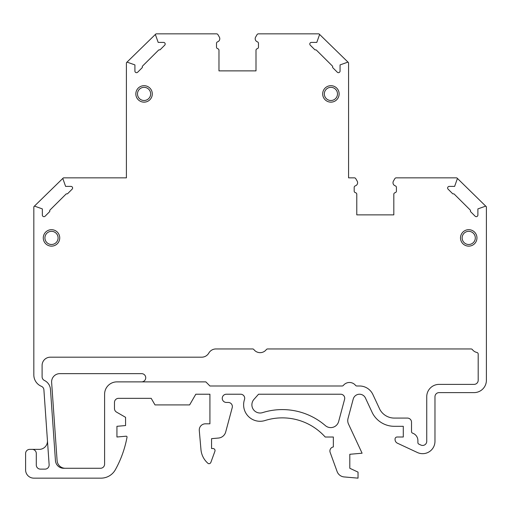 <?xml version="1.0" encoding="UTF-8"?>
<svg xmlns="http://www.w3.org/2000/svg" width="512" height="512" viewBox="0 0 512 512"><rect width="100%" height="100%" fill="white"/><g stroke="black" fill="none" stroke-linecap="round" stroke-linejoin="round"><path stroke-width="0.77" d="M163.558 42.406L158.189 42.406L155.533 34.95A0.826 0.826 0 0 1 156.307 33.85L216.531 33.85A1.645 1.645 0 0 1 217.958 34.675L219.283 36.979A3.29 3.29 0 0 1 217.6 41.824A1.645 1.645 0 0 0 216.506 43.379L216.506 47.11A1.645 1.645 0 0 0 217.741 48.704A1.645 1.645 0 0 1 218.976 50.298L218.976 70.88L256 70.88L256 50.298A1.645 1.645 0 0 1 257.235 48.704A1.645 1.645 127.8 0 0 258.47 47.11L258.47 43.379A1.645 1.645 0 0 0 257.376 41.824A3.29 3.29 0 0 1 255.693 36.979L257.018 34.675A1.645 1.645 -30 0 1 258.445 33.85L318.662 33.85A0.826 0.826 0 0 1 319.443 34.95L316.787 42.406L311.418 42.406A1.619 1.619 0 0 0 310.272 45.178L314.758 49.658A0.813 0.813 0 0 0 315.552 49.869A0.813 0.813 0 0 1 316.346 50.067L332.442 66.067A0.813 0.813 76.8 0 1 332.64 66.906A0.813 0.813 0 0 0 332.832 67.738L337.293 72.198A1.619 1.619 0 0 0 340.058 71.053L340.058 64.909L347.475 62.272A0.826 0.826 0 0 1 348.576 63.046L348.576 177.843L354.342 177.843A1.645 1.645 0 0 1 355.77 178.662L357.101 180.966A3.29 3.29 0 0 1 355.328 185.85A1.645 1.645 0 0 0 354.189 187.411L354.189 191.066A1.645 1.645 0 0 0 355.488 192.678A1.645 1.645 0 0 1 356.787 194.285L356.787 214.874L393.818 214.874L393.818 194.285A1.645 1.645 0 0 1 395.117 192.678A1.645 1.645 0 0 0 396.416 191.066L396.416 187.411A1.645 1.645 54 0 0 395.277 185.85A3.29 3.29 0 0 1 393.504 180.973L394.835 178.662A1.645 1.645 0 0 1 396.262 177.843L456.493 177.843A0.826 0.826 0 0 1 457.267 178.944L454.618 186.4L449.242 186.4A1.619 1.619 0 0 0 448.096 189.165L452.582 193.651A0.813 0.813 -165.5 0 0 453.382 193.856A0.813 0.813 14.1 0 1 454.176 194.061L470.272 210.061A0.813 0.813 76.8 0 1 470.464 210.899A0.813 0.813 0 0 0 470.662 211.731L475.123 216.192A1.619 1.619 0 0 0 477.888 215.04L477.888 208.902L485.299 206.266A0.826 0.826 0 0 1 486.4 207.04L486.4 380.269A12.346 12.346 0 0 1 474.054 392.614L439.085 392.614A4.115 4.115 0 0 0 434.97 396.73L434.97 441.331A12.346 12.346 0 0 1 417.408 452.518L397.434 443.206A4.115 4.115 0 0 1 395.059 439.475L395.059 439.066A2.054 2.054 0 0 1 397.12 437.005L403.29 437.005L403.29 426.31L394.33 426.31A24.685 24.685 0 0 1 372.499 413.152L365.427 397.984A6.522 6.522 0 0 0 353.222 399.053L348.019 418.483A8.192 8.192 -92.7 0 0 348.506 424.064L362.093 453.21L349.805 454.285L349.805 468.275L358.035 472.115L358.035 478.15L344.134 476.934A8.23 8.23 0 0 1 337.114 471.552L330.15 452.403A4.115 4.115 -100 0 1 333.35 446.938L333.35 437.018L325.197 437.018A57.574 57.574 0 0 0 265.024 420.525A16.461 16.461 0 0 1 244.48 399.565A4.051 4.051 0 0 0 240.634 394.221L226.374 394.221A4.115 4.115 0 0 0 222.259 398.336A4.115 4.115 0 0 0 226.374 402.445L228.25 402.445A4.115 4.115 0 0 1 232.224 407.629L225.696 431.981A8.23 8.23 0 0 1 218.464 438.048L211.565 438.656L211.565 448.525L212.973 448.525A2.054 2.054 0 0 1 214.906 451.29L210.874 462.355A2.054 2.054 139.8 0 1 209.312 463.68A1.645 1.645 -164.6 0 1 207.936 463.302A20.57 20.57 0 0 1 200.96 449.581L199.29 430.522A6.17 6.17 0 0 1 205.44 423.808L209.92 423.808L209.92 394.221L195.802 394.221L189.626 404.915L155.002 404.915L151.2 398.336L118.586 398.336A4.115 4.115 0 0 0 114.47 402.445L114.47 408.538A4.115 4.115 0 0 0 116.525 412.102L125.574 417.325L125.574 425.555L116.934 426.31L116.934 437.005L126.144 436.205A0.826 0.826 0 0 1 127.027 437.171A106.97 106.97 0 0 1 115.392 469.664A16.454 16.454 0 0 1 100.992 478.15L33.83 478.15A8.23 8.23 0 0 1 25.6 469.92L25.6 453.491A4.115 4.115 0 0 1 29.715 449.376L32.186 449.376A4.115 4.115 0 0 1 36.294 453.491L36.294 465.011A4.115 4.115 0 0 0 40.41 469.126L45.03 469.126A4.115 4.115 0 0 0 49.133 464.723L43.898 389.818A4.115 4.115 0 0 0 41.389 386.31A12.346 12.346 0 0 1 33.83 374.938L33.83 207.04A0.826 0.826 0 0 1 34.931 206.266L42.342 208.902L42.342 215.04A1.619 1.619 0 0 0 45.114 216.192L49.568 211.731A0.813 0.813 0 0 0 49.766 210.899A0.813 0.813 -76.6 0 1 49.958 210.061L66.054 194.061A0.813 0.813 -15.2 0 1 66.854 193.856A0.813 0.813 -14.5 0 0 67.648 193.651L72.134 189.165A1.619 1.619 0 0 0 70.989 186.4L65.613 186.4L62.963 178.944A0.826 0.826 0 0 1 63.738 177.843L126.406 177.843L126.406 63.046A0.826 0.826 0 0 1 127.501 62.278L134.912 64.909L134.912 71.053A1.619 1.619 0 0 0 137.683 72.198L142.138 67.738A0.813 0.813 103.1 0 0 142.336 66.906A0.813 0.813 -99.4 0 1 142.534 66.067L158.63 50.067A0.813 0.813 -14.5 0 1 159.424 49.869A0.813 0.813 -14.5 0 0 160.218 49.658L164.704 45.178A1.619 1.619 0 0 0 163.558 42.406M330.912 85.69A8.23 8.23 0 0 1 338.035 98.035A8.23 8.23 0 0 1 323.782 98.035A8.23 8.23 0 0 1 330.912 85.69M262.541 412.634A65.85 65.85 0 0 1 325.37 425.613A8.192 8.192 0 0 0 338.637 421.536L344.589 399.322A4.051 4.051 0 0 0 340.672 394.221L258.547 394.221L253.958 399.379A8.192 8.192 0 0 0 262.541 412.634M144.07 85.69A8.23 8.23 0 0 1 151.194 98.035A8.23 8.23 0 0 1 136.941 98.035A8.23 8.23 0 0 1 144.07 85.69M51.507 229.683A8.23 8.23 0 0 1 58.63 242.022A8.23 8.23 0 0 1 44.378 242.022A8.23 8.23 0 0 1 51.507 229.683M468.73 229.683A8.23 8.23 0 0 1 475.853 242.022A8.23 8.23 0 0 1 461.6 242.022A8.23 8.23 0 0 1 468.73 229.683M104.595 464.16A4.115 4.115 0 0 1 100.48 468.275L63.654 468.275A8.23 8.23 0 0 1 55.443 460.621L50.464 389.357A10.694 10.694 0 0 0 44.429 380.467A4.115 4.115 0 0 1 42.099 376.755L42.099 365.408A8.23 8.23 0 0 1 50.33 357.184L201.69 357.184A8.23 8.23 0 0 0 208.819 353.069A8.23 8.23 0 0 1 215.942 348.954L252.608 348.954A1.645 1.645 -153.7 0 1 253.914 349.6A7.814 7.814 0 0 0 266.317 349.6A1.645 1.645 -26.3 0 1 267.622 348.954L471.072 348.954A1.645 1.645 -153.7 0 1 472.384 349.6A7.814 7.814 -147.5 0 0 476.896 352.474A1.645 1.645 0 0 1 478.189 354.08L478.189 380.269A4.115 4.115 0 0 1 474.074 384.384L439.085 384.384A12.346 12.346 0 0 0 426.739 396.73L426.739 441.331A4.115 4.115 0 0 1 420.89 445.062L418.848 444.109A1.645 1.645 0 0 1 417.894 442.618L417.894 440.57A7.814 7.814 0 0 0 412.627 433.178A1.645 1.645 0 0 1 411.52 431.622L411.52 422.195A4.115 4.115 0 0 0 407.405 418.08L394.33 418.08A16.454 16.454 0 0 1 379.866 409.472L372.883 394.502A14.746 14.746 0 0 0 359.52 385.99L356.832 385.99A1.645 1.645 0 0 1 355.552 385.382A7.814 7.814 0 0 0 343.398 385.382A1.645 1.645 0 0 1 342.118 385.99L209.92 385.99L205.862 381.875L116.934 381.875A12.346 12.346 0 0 0 104.595 394.221L104.595 464.16M155.731 34.086L126.72 62.4M63.162 178.08L34.17 206.374M32.186 449.376L39.238 449.376A8.23 8.23 0 0 0 47.462 441.146M485.856 206.266L457.069 178.08M65.306 468.275A8.23 8.23 0 0 1 57.094 460.621L51.629 382.451A8.23 8.23 0 0 1 59.84 373.645L141.626 373.645A4.115 4.115 0 0 1 145.734 377.76A4.115 4.115 0 0 1 141.626 381.875M348.326 62.458L319.283 34.125M144.07 100.499A6.586 6.586 0 0 0 149.773 90.63A6.586 6.586 0 0 0 138.368 90.63A6.586 6.586 0 0 0 144.07 100.499M468.73 244.493A6.586 6.586 0 0 0 474.426 234.618A6.586 6.586 0 0 0 463.027 234.618A6.586 6.586 0 0 0 468.73 244.493M51.507 244.493A6.586 6.586 0 0 0 57.203 234.618A6.586 6.586 0 0 0 45.805 234.618A6.586 6.586 0 0 0 51.507 244.493M330.912 100.499A6.586 6.586 0 0 0 336.614 90.63A6.586 6.586 0 0 0 325.21 90.63A6.586 6.586 0 0 0 330.912 100.499"/></g></svg>
